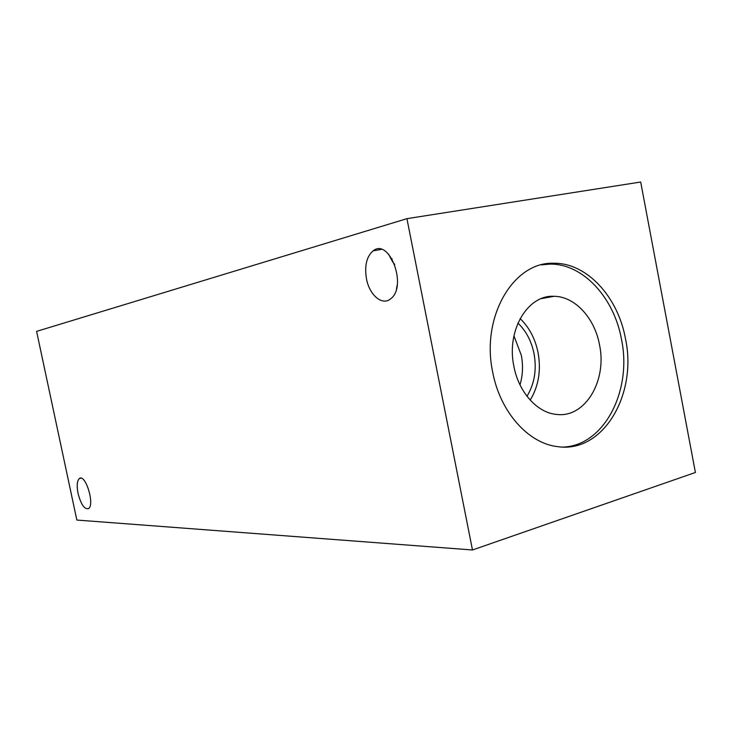 <?xml version="1.0" encoding="UTF-8"?>
<svg xmlns="http://www.w3.org/2000/svg" width="732" height="732" viewBox="0 0 732 732"><rect width="100%" height="100%" fill="white"/><g stroke="black" fill="none" stroke-linecap="round" stroke-linejoin="round"><path stroke-width="1.1" d="M406.928 218.658L640.683 182.021L695.4 472.488L472.479 549.979L76.851 520.059L36.6 331.376L406.928 218.658L472.479 549.979M394.731 264.462L392.498 261.644L388.573 254.132M396.442 288.856L397.156 285.352M78.059 493.45C76.613 485.819 77.034 480.86 79.321 478.572C85.296 473.174 95.032 504.449 88.609 508.548C84.564 509.701 81.051 504.668 78.059 493.45M366.476 278.8C364.371 265.798 366.604 256.465 373.155 250.811C389.323 237.653 407.541 285.947 390.961 298.565C382.616 306.333 369.45 295.353 366.476 278.8M541.296 264.874L549.823 264.106C582.818 263.465 614.029 297.521 621.495 339.337C632.219 390.321 604.595 445.065 563.805 447.042M625.494 338.806C637.526 394.658 602.912 453.547 557.656 446.639C528.449 443.555 500.13 412.07 492.7 372.149C480.759 316.791 513.589 261.507 553.703 263.264C586.744 262.642 618.009 296.844 625.494 338.806M513.882 366.32C506.178 330.59 527.589 294.639 554.005 296.304C574.849 296.35 594.695 318.027 599.517 344.845C607.258 380.786 585.097 418.228 556.549 414.422C537.297 412.83 518.686 392.279 513.882 366.32M520.123 318.594C529.263 327.414 535.257 338.797 538.093 352.742C541.213 370.52 538.578 386.304 530.188 400.093M517.936 323.096C526.134 331.02 531.505 341.231 534.049 353.739C536.858 369.706 534.497 383.87 526.976 396.25M513.946 335.86L521.34 355.368C523.252 365.552 522.804 375.379 519.995 384.849M392.498 261.644L391.895 258.597M79.321 478.572L80.913 478.179M373.155 250.811L381.381 249.411M553.703 263.264L549.823 264.106M554.005 296.304L541.268 298.638"/></g></svg>
